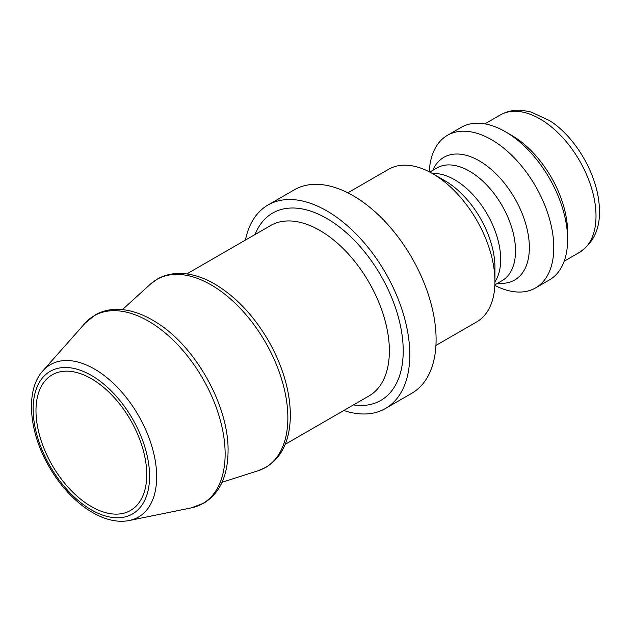 <?xml version="1.0" encoding="UTF-8"?>
<svg xmlns="http://www.w3.org/2000/svg" width="631" height="631" viewBox="0 0 631 631"><rect width="100%" height="100%" fill="white"/><g stroke="black" fill="none" stroke-linecap="round" stroke-linejoin="round"><path stroke-width="0.95" d="M146.739 474.615A78.323 45.219 -120 0 0 112.547 395.795A78.323 45.219 -120 0 0 52.199 374.814A78.323 45.219 -120 0 0 52.199 465.244A78.323 45.219 -120 0 0 130.514 510.463A78.323 45.219 -120 0 0 146.739 474.615M343.816 410.489A117.476 67.825 -120 0 0 385.462 408.494A117.476 67.825 -120 0 0 409.795 354.709A117.476 67.825 -120 0 0 358.511 236.483A117.476 67.825 -120 0 0 267.986 205.012A117.476 67.825 -120 0 0 245.427 240.072M435.934 345.441L476.689 321.905A88.111 50.866 -120 0 0 494.941 281.568A88.111 50.866 -120 0 0 432.637 173.659A88.111 50.866 -120 0 0 388.586 169.297L347.823 192.826M385.462 408.494L411.767 393.302A117.476 67.825 -120 0 0 436.1 339.525A117.476 67.825 -120 0 0 384.815 221.3A117.476 67.825 -120 0 0 294.291 189.821L267.986 205.012M494.846 285.409A88.111 50.866 -120 0 0 535.53 287.933L549.38 279.943A88.111 50.866 -120 0 0 567.624 239.606L567.624 232.413A79.301 45.787 -120 0 0 511.552 135.294L505.328 131.698A88.111 50.866 -120 0 0 461.269 127.328L447.426 135.326A88.111 50.866 -120 0 0 429.269 171.821M432.637 173.659L444.847 180.711A70.838 40.897 60 0 1 494.941 267.473L494.941 281.568M535.53 287.933A88.111 50.866 -120 0 0 553.781 247.597A88.111 50.866 -120 0 0 515.322 158.933A88.111 50.866 -120 0 0 447.426 135.326M567.624 239.606A88.111 50.866 -120 0 0 505.328 131.698M156.669 476.791A88.009 50.811 -120 0 0 112.673 382.686A88.009 50.811 -120 0 0 42.892 370.839C25.398 389.69 28.521 431.178 48.761 466.088C54.944 476.926 62.169 486.58 70.435 495.043C81.486 506.275 92.97 514.013 104.88 518.264C113.548 521.269 121.688 522.026 129.308 520.512A88.009 50.811 -120 0 0 156.669 476.791M149.579 476.247A82.33 47.538 60 0 1 62.248 484.048A82.33 47.538 60 0 1 62.248 367.613A82.33 47.538 60 0 1 149.579 476.247M225.133 453.965A108.469 62.627 -120 0 0 170.906 337.987A108.469 62.627 -120 0 0 84.901 323.387L95.344 314.853C104.099 309.939 114.061 308.322 125.246 309.995C135.31 311.556 145.556 315.618 155.975 322.181C195.373 346.033 228.919 405.962 228.067 451.031C227.838 475.806 219.817 493.158 204.01 503.073L191.406 507.852A108.469 62.627 -120 0 0 225.133 453.965M353.431 404.936A108.177 62.461 -120 0 0 403.217 350.915A108.177 62.461 -120 0 0 340.29 227.657A108.177 62.461 -120 0 0 255.042 234.527M186.815 273.917L270.604 225.543A98.389 56.806 60 0 1 346.427 251.903A98.389 56.806 60 0 1 389.374 350.915A98.389 56.806 60 0 1 368.993 395.952L285.204 444.334M579.589 252.329C593.219 242.974 599.836 229.274 599.45 211.227C599.458 176.112 574.88 136.059 549.23 120.418L530.908 111.971L523.178 110.488C514.801 109.589 507.174 111.088 500.288 114.976A79.301 45.787 60 0 1 561.393 136.225A79.301 45.787 60 0 1 596.011 216.023A79.301 45.787 60 0 1 579.589 252.329L564.177 261.226M494.941 281.86A65.103 37.584 -120 0 0 500.675 259.475A65.103 37.584 -120 0 0 432.385 173.517M429.774 172.082L436.928 167.949A65.103 37.584 60 0 1 487.093 185.396A65.103 37.584 60 0 1 515.511 250.909A65.103 37.584 60 0 1 502.024 280.716L494.878 284.841M497.859 283.122A70.838 40.897 -120 0 0 529.354 247.597A70.838 40.897 -120 0 0 488.733 167.349A70.838 40.897 -120 0 0 432.756 170.362M287.862 417.84A108.579 62.69 -120 0 0 235.978 304.016A108.579 62.69 -120 0 0 150.454 284.124L157.474 278.981C175.379 268.861 198.008 273.475 217.08 285.464C237.303 298.171 254.514 316.762 268.727 341.237C282.854 366.406 290.071 391.015 290.37 415.064C290.134 439.933 282.065 457.317 266.148 467.208L258.182 470.718A108.579 62.69 -120 0 0 287.862 417.84M129.308 520.512L191.406 507.852M42.892 370.839L84.901 323.387M500.288 114.976L484.876 123.873M222.065 482.258L258.182 470.718M122.398 309.632L150.454 284.124"/></g></svg>
